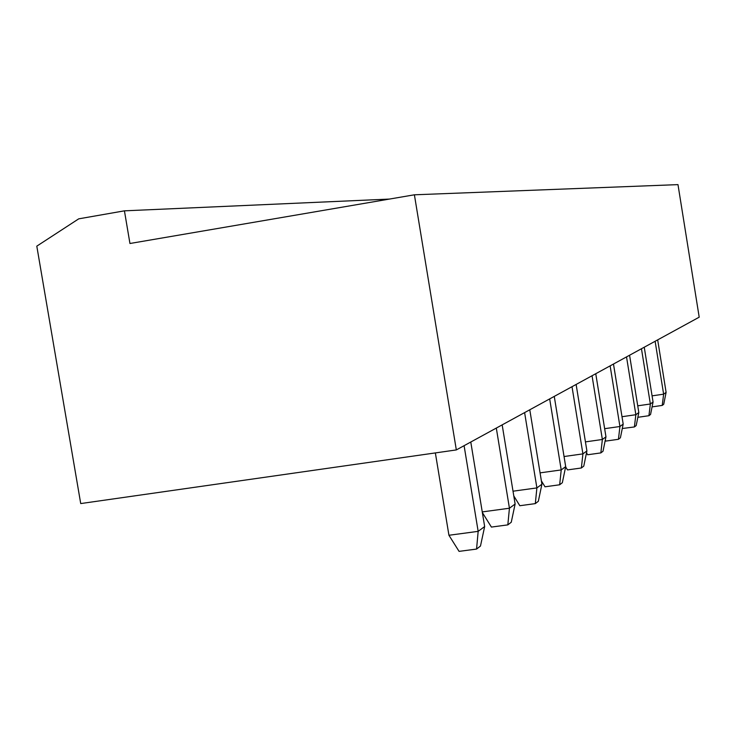 <?xml version="1.0" encoding="UTF-8"?>
<svg xmlns="http://www.w3.org/2000/svg" width="736" height="736" viewBox="0 0 736 736"><rect width="100%" height="100%" fill="white"/><g stroke="black" fill="none" stroke-linecap="round" stroke-linejoin="round"><path stroke-width="1.1" d="M456.329 449.926L699.2 317.179L677.985 184.626L414.396 194.801L456.329 449.926L80.721 503.571L36.8 246.146L78.724 218.84L124.43 210.836L129.95 243.496L414.396 194.801M389.39 199.079L124.43 210.836M629.574 355.24L638.82 412.528L635.858 414.718L621.994 416.714M626.529 356.905L635.858 414.718L634.395 426.954L622.288 428.518M613.484 364.035L623.19 424.092L619.933 426.503L604.652 428.683M610.135 365.866L619.933 426.503L618.442 439.3L605.866 441.076L605.296 440.128M595.755 373.722L605.967 436.825L602.37 439.484L585.442 441.885M592.048 375.746L602.37 439.484L600.852 452.907L587.659 454.756L586.509 452.852M554.263 396.4L565.69 466.624L561.218 469.927L540.068 472.862M549.672 398.912L561.218 469.927L559.654 484.785L545.017 486.8L541.365 480.829M572.01 386.704L582.912 453.882L564.043 456.532M576.122 384.45L586.905 450.929L582.912 453.882L581.366 467.986L567.484 469.918L565.634 466.863M496.312 428.076L509.432 508.226L482.255 511.916M502.173 424.874L515.117 504.022L509.432 508.226L507.831 524.878L491.409 527.077L482.356 512.541M529.782 409.777L541.917 484.205L536.894 487.913L513.02 491.197M524.612 412.611L536.894 487.913L535.311 503.617L519.828 505.724L513.783 495.917M644.248 347.217L653.062 401.994L650.357 403.99L637.735 405.821M641.461 348.744L650.357 403.99L648.931 415.711L637.854 417.303M657.671 339.876L666.108 392.343L663.633 394.174L652.078 395.858M655.123 341.274L663.633 394.174L662.234 405.416L652.078 406.879M470.782 442.032L484.656 526.553L478.161 531.355L448.932 535.265L435.362 452.925M464.094 445.685L478.161 531.355L476.569 549.065L459.071 551.374L448.932 535.265M634.395 426.954L636.18 425.574L638.82 412.528M618.442 439.3L620.402 437.782L623.19 424.092M600.852 452.907L603.023 451.232L605.967 436.825M559.654 484.785L562.341 482.706L565.69 466.624M581.366 467.986L583.777 466.118L586.905 450.929M507.831 524.878L511.262 522.229L515.117 504.022M535.311 503.617L538.338 501.271L541.917 484.205M648.931 415.711L650.56 414.442L653.062 401.994M662.234 405.416L663.725 404.257L666.108 392.343M476.569 549.065L480.479 546.038L484.656 526.553"/></g></svg>
